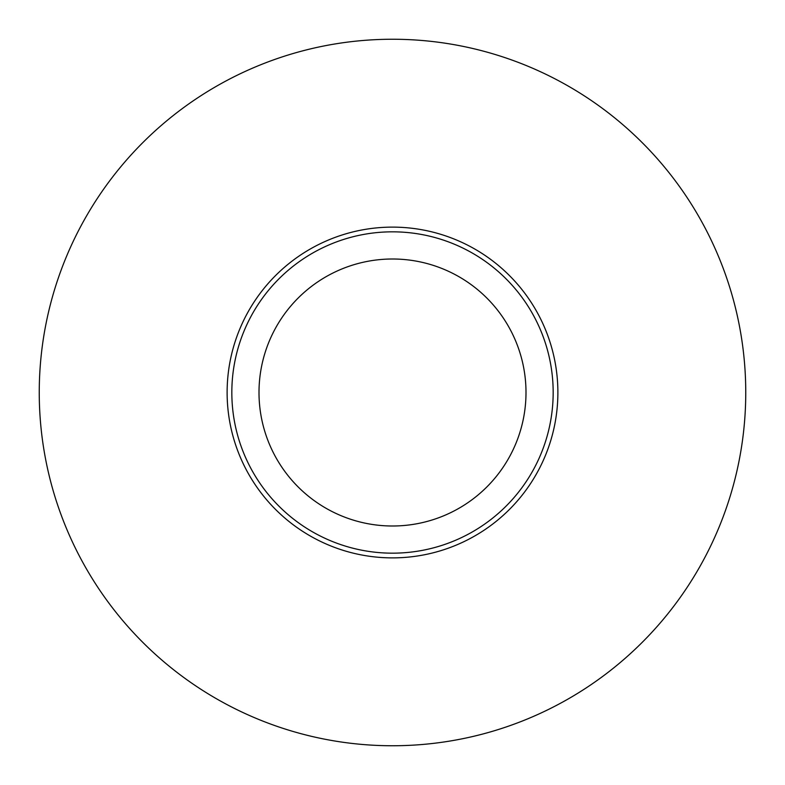 <?xml version="1.0" encoding="UTF-8"?>
<svg xmlns="http://www.w3.org/2000/svg" width="785" height="785" viewBox="0 0 785 785"><rect width="100%" height="100%" fill="white"/><g stroke="black" fill="none" stroke-linecap="round" stroke-linejoin="round"><path stroke-width="1.18" d="M39.25 392.5A353.25 353.25 0 0 1 392.5 39.25A353.25 353.25 0 0 1 745.75 392.5A353.25 353.25 0 0 1 392.5 745.75A353.25 353.25 0 0 1 39.25 392.5M231.83 392.5A160.67 160.67 0 0 1 392.5 231.83A160.67 160.67 0 0 1 553.17 392.5A160.67 160.67 0 0 1 392.5 553.17A160.67 160.67 0 0 1 231.83 392.5M259.001 392.5A133.499 133.499 0 0 1 392.5 259.001A133.499 133.499 0 0 1 525.999 392.5A133.499 133.499 0 0 1 392.5 525.999A133.499 133.499 0 0 1 259.001 392.5M227.12 392.5A165.38 165.38 0 0 1 392.5 227.12A165.38 165.38 0 0 1 557.88 392.5A165.38 165.38 0 0 1 392.5 557.88A165.38 165.38 0 0 1 227.12 392.5"/></g></svg>
